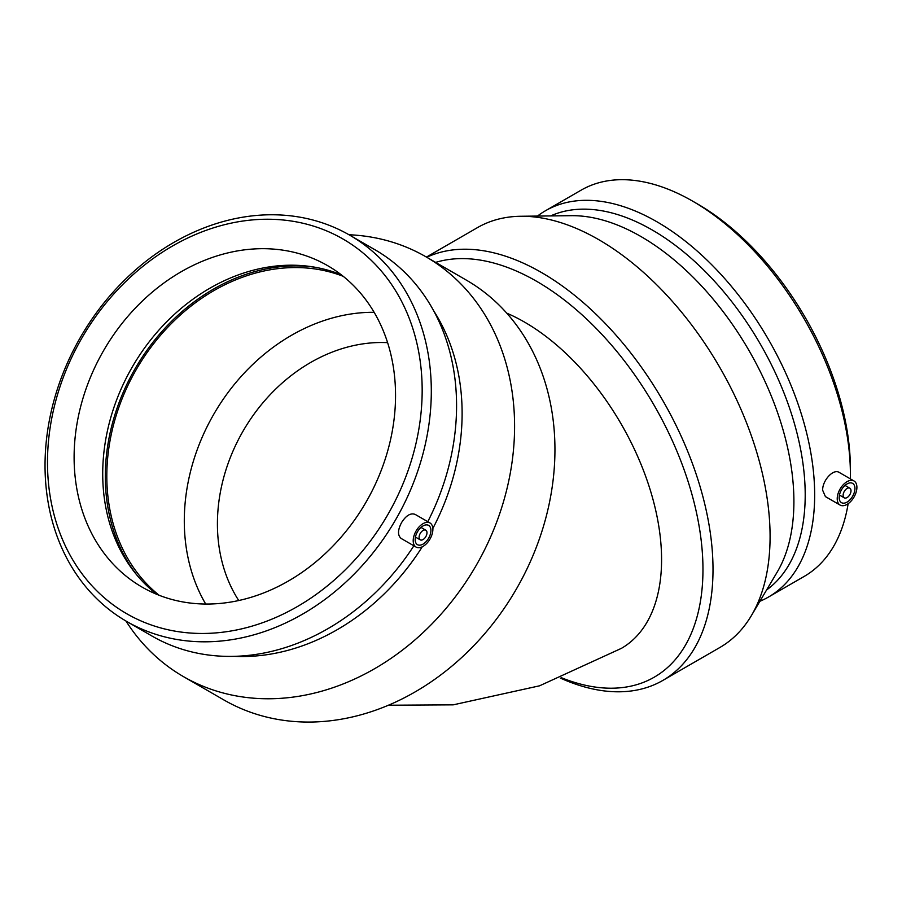 <?xml version="1.0" encoding="UTF-8"?>
<svg xmlns="http://www.w3.org/2000/svg" width="902" height="902" viewBox="0 0 902 902"><rect width="100%" height="100%" fill="white"/><g stroke="black" fill="none" stroke-linecap="round" stroke-linejoin="round"><path stroke-width="1.35" d="M238.737 600.518A161.334 131.726 120 0 1 243.055 431.111A161.334 131.726 120 0 1 387.612 342.659M506.789 313.174A193.93 111.961 60 0 1 647.489 481.521A193.93 111.961 60 0 1 621.422 648.346L539.554 685.813L453.21 704.845L388.435 705.229M348.984 234.745A242.412 197.933 120 0 1 425.857 256.743L466.221 280.048A242.412 197.933 120 0 1 516.429 588.938A242.412 197.933 120 0 1 223.809 699.907L183.444 676.613A242.412 197.933 120 0 1 125.964 621.027M425.823 536.634A5.57 3.213 120 0 0 425.823 530.196A5.57 3.213 120 0 0 420.253 533.409A5.57 3.213 120 0 0 420.253 539.847A5.57 3.213 120 0 0 425.823 536.634M428.608 538.235A11.14 6.427 -60 0 1 417.468 544.661A11.14 6.427 -60 0 1 417.468 531.808A11.14 6.427 -60 0 1 428.608 525.381A11.14 6.427 -60 0 1 428.608 538.235M416.081 531.007A13.913 8.039 -60 0 1 429.995 522.968A13.913 8.039 -60 0 1 429.995 539.035A13.913 8.039 -60 0 1 416.081 547.074A13.913 8.039 -60 0 1 416.081 531.007M429.995 522.968L415.157 514.399C410.613 512.742 406.08 515.47 401.548 522.608C397.635 530.117 397.523 535.405 401.232 538.505L416.081 547.074M387.792 514.67A216.333 176.634 120 0 1 64.673 544.447A216.333 176.634 120 0 1 252.019 219.953A216.333 176.634 120 0 1 387.792 514.67M366.054 502.121A185.575 151.525 120 0 1 142.031 587.078A185.575 151.525 120 0 1 103.606 350.596A185.575 151.525 120 0 1 327.618 265.65A185.575 151.525 120 0 1 366.054 502.121M395.865 519.338A223.019 182.091 120 0 1 126.663 621.433A223.019 182.091 120 0 1 80.481 337.247A223.019 182.091 120 0 1 349.683 235.151A223.019 182.091 120 0 1 395.865 519.338M413.871 545.8A223.019 182.091 120 0 1 151.931 636.011L126.663 621.433M349.683 235.151L374.95 249.741A223.019 182.091 120 0 1 427.785 521.694M422.26 546.792A216.333 176.634 120 0 1 234.193 656.34M433.682 310.818A216.333 176.634 120 0 1 432.847 528.459M425.857 256.743A242.412 197.933 120 0 1 476.064 565.644A242.412 197.933 120 0 1 183.444 676.613M205.701 604.036A185.575 151.525 120 0 1 213.797 414.21A185.575 151.525 120 0 1 374.138 312.306M159.113 595.264A185.575 151.525 120 0 1 136.303 369.47A185.575 151.525 120 0 1 343.245 276.339M136.946 575.16A187.312 152.945 120 0 1 135.075 368.771A187.312 152.945 120 0 1 314.753 267.195M156.892 594.373A185.575 151.525 120 0 1 135.492 573.39A185.575 151.525 120 0 1 132.211 367.114A185.575 151.525 120 0 1 312.487 266.823A185.575 151.525 120 0 1 341.373 274.862M561.371 677.706A235.309 135.852 -120 0 0 702.962 569.466A235.309 135.852 -120 0 0 610.372 343.809A235.309 135.852 -120 0 0 435.643 262.392M560.401 678.101A242.412 139.957 -120 0 0 662.801 680.446A242.412 139.957 -120 0 0 713.008 569.466A242.412 139.957 -120 0 0 611.229 329.85A242.412 139.957 -120 0 0 426.759 257.262M843.122 495.299A5.57 3.213 120 0 0 844.272 497.848A5.57 3.213 120 0 0 849.842 494.634A5.57 3.213 120 0 0 849.842 488.196A5.57 3.213 120 0 0 845.546 489.696A5.57 3.213 120 0 0 843.122 495.299M839.187 497.566A11.14 6.427 -60 0 1 844.047 486.358A11.14 6.427 -60 0 1 852.627 483.382A11.14 6.427 -60 0 1 852.627 496.235A11.14 6.427 -60 0 1 841.487 502.662A11.14 6.427 -60 0 1 839.187 497.566M856.9 487.339A13.913 8.039 -60 0 1 847.057 504.387A13.913 8.039 -60 0 1 840.1 505.075A13.913 8.039 -60 0 1 840.1 489.008A13.913 8.039 -60 0 1 854.014 480.969A13.913 8.039 -60 0 1 856.9 487.339M840.1 505.075L825.409 496.596L822.68 490.316C822.173 480.811 833.301 468.273 839.334 472.49L854.014 480.969M850.338 478.849A223.019 128.761 -120 0 0 850.394 474.317L850.394 468.86A216.333 124.893 -120 0 0 697.426 203.908L692.691 201.18A223.019 128.761 -120 0 0 581.181 190.13L545.451 210.764A223.019 128.761 -120 0 0 537.479 216.074M850.394 474.317A223.019 128.761 -120 0 0 692.691 201.18M759.879 601.284A223.019 128.761 -120 0 0 768.47 597.045L804.201 576.412A223.019 128.761 -120 0 0 848.139 503.699M768.47 597.045A223.019 128.761 -120 0 0 814.664 494.95A223.019 128.761 -120 0 0 717.316 270.51A223.019 128.761 -120 0 0 545.451 210.764M766.599 589.964A216.333 124.893 -120 0 0 805.204 494.95A216.333 124.893 -120 0 0 714.925 281.706A216.333 124.893 -120 0 0 550.648 215.916M662.801 680.446L719.875 647.489A242.412 139.957 -120 0 0 751.366 615.649L777.197 572.082A216.333 124.893 -120 0 0 793.907 501.467A216.333 124.893 -120 0 0 571.428 215.679L520.781 216.266A242.412 139.957 -120 0 0 477.462 227.62L426.443 257.081M751.366 615.649A242.412 139.957 -120 0 0 770.082 536.521A242.412 139.957 -120 0 0 520.781 216.266M425.823 530.196L420.997 527.422M420.253 539.847L415.427 537.062M849.842 488.196L845.016 485.423M844.272 497.848L839.458 495.063"/></g></svg>
